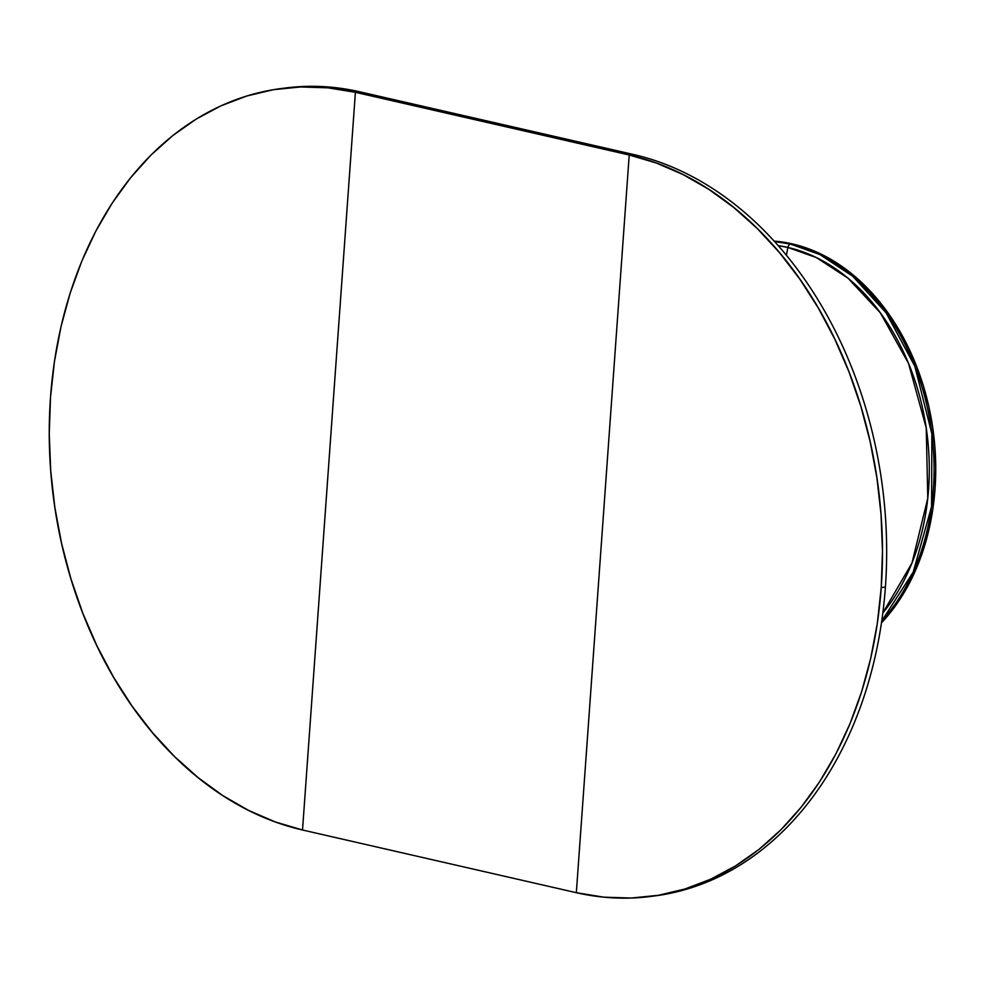 <?xml version="1.0" encoding="UTF-8"?>
<svg xmlns="http://www.w3.org/2000/svg" width="985" height="985" viewBox="0 0 985 985"><rect width="100%" height="100%" fill="white"/><g stroke="black" fill="none" stroke-linecap="round" stroke-linejoin="round"><path stroke-width="1.48" d="M576.336 892.693L629.218 155.002L355.4 92.307L302.518 829.998L576.336 892.693L629.218 155.002L633.392 154.473L359.574 91.777L633.392 154.473L629.218 155.002L355.4 92.307L359.574 91.777L355.4 92.307L302.518 829.998L576.336 892.693L603.756 897.163L631.163 898.037L658.3 895.316L684.907 889.012L710.714 879.186L735.487 865.938L758.992 849.402L780.982 829.739L801.248 807.109L819.618 781.77L835.883 753.944L849.92 723.889L861.567 691.913L870.715 658.325L877.303 623.443L881.23 587.589L885.404 587.06A375.667 277.881 -97.2 0 0 633.392 154.473L629.218 155.002A375.667 277.881 82.8 0 1 881.23 587.589L882.486 551.132L881.033 514.416L876.909 477.774L870.149 441.588L860.816 406.189L848.996 371.936L834.8 339.135L818.363 308.108L799.857 279.161L779.455 252.579L757.354 228.606L733.763 207.478L708.904 189.391L683.024 174.53L656.379 163.03L629.218 155.002L576.336 892.693A375.667 277.881 82.8 0 0 650.174 896.51A375.667 277.881 82.8 0 0 881.23 587.589L885.404 587.06A375.667 277.881 82.8 0 1 652.267 896.227A375.667 277.881 -97.2 0 0 654.36 895.981A375.667 277.881 -97.2 0 0 885.404 587.06A375.667 277.881 82.8 0 0 633.392 154.473M302.518 829.998A375.667 277.881 82.8 0 1 50.506 397.411L49.25 433.868L50.691 470.584L54.815 507.226L61.575 543.412L70.92 578.811L82.74 613.064L96.936 645.864L113.361 676.892L131.867 705.839L152.269 732.421L174.382 756.394L197.973 777.522L222.819 795.609L248.7 810.47L275.357 821.97L302.518 829.998L355.4 92.307L327.98 87.837L300.56 86.963L273.424 89.684L246.829 95.988L221.009 105.814L196.237 119.062L172.744 135.598L150.754 155.261L130.476 177.891L112.118 203.23L95.841 231.056L81.817 261.111L70.169 293.087L61.008 326.675L54.434 361.557L50.506 397.411A375.667 277.881 82.8 0 1 281.55 88.49A375.667 277.881 82.8 0 1 355.4 92.307L359.574 91.777A375.667 277.881 -97.2 0 0 285.736 87.96L281.55 88.49M283.655 88.231A375.667 277.881 82.8 0 1 359.574 91.777M790.573 244.095A212.883 157.465 82.8 0 1 926.06 402.028A212.883 157.465 82.8 0 1 881.76 620.993L913.206 572.1L931.576 506.561L931.872 433.843L914.831 366.272L886.143 312.861L852.813 276.305L820.037 254.647L790.573 244.095A3.755 2.438 102.9 0 0 787.889 247.457L816.356 257.577L847.986 278.164L880.307 312.787L908.539 363.416L926.232 427.896L927.784 498.275L911.95 563.112L882.843 612.953A209.78 155.174 -97.2 0 0 920.261 398.543A209.78 155.174 -97.2 0 0 787.889 247.457L786.387 255.361L787.889 247.457A209.78 155.174 -97.2 0 0 778.113 245.622L787.889 247.457A3.755 2.438 -77.1 0 1 790.573 244.095L774.419 241.497A212.883 157.465 82.8 0 1 790.573 244.095L792.236 243.886L790.573 244.095M881.476 622.877A212.883 157.465 -97.2 0 0 928.129 403.505A212.883 157.465 -97.2 0 0 792.236 243.886L774.075 241.116A212.883 157.465 -97.2 0 1 792.236 243.886L807.626 248.429L822.721 254.943L837.385 263.364L851.471 273.608L864.842 285.588L877.376 299.169L888.938 314.24L899.416 330.64L908.724 348.222L916.776 366.802L923.474 386.219L928.769 406.276L932.598 426.788L934.937 447.547L935.75 468.355L935.036 489.016L932.807 509.331L929.089 529.093L923.893 548.128L917.294 566.252L909.352 583.28L900.13 599.052L889.714 613.409L881.476 622.877M654.36 895.981L650.174 896.51"/></g></svg>
